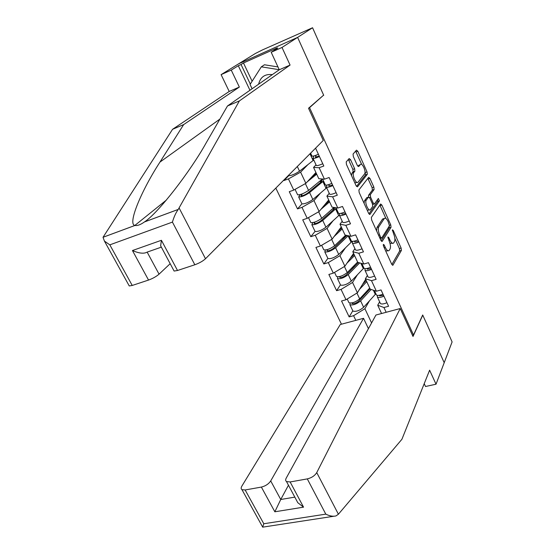<?xml version="1.0" encoding="UTF-8"?>
<svg xmlns="http://www.w3.org/2000/svg" width="555" height="555" viewBox="0 0 555 555"><rect width="100%" height="100%" fill="white"/><g stroke="black" fill="none" stroke-linecap="round" stroke-linejoin="round"><path stroke-width="0.83" d="M383.318 244.38L383.512 246.149L391.733 264.277L392.898 265.241L401.39 250.451L401.105 248.023L393.238 230.443L392.385 229.805L393.606 233.794C394.966 237.165 395.264 239.774 394.501 241.605L393.564 243.076C392.475 243.798 391.24 242.743 389.846 239.926L388.805 237.602L387.931 236.971L389.173 241.03C390.553 244.45 390.852 247.107 390.061 249.001L389.09 250.527C387.966 251.269 386.696 250.222 385.281 247.37L384.22 245.012L383.318 244.38M350.552 159.673L349.157 158.536L346.209 161.921L346.445 164.426L356.116 185.738L357.475 186.827L367.299 174.312L367.042 171.904L357.808 151.272L356.47 150.141L353.063 154.054L353.313 156.475L357.351 165.466L358.703 166.569L360.362 164.557C362.137 162.102 366.501 171.863 364.573 173.944L358.058 182.158C356.206 184.711 351.703 174.686 353.757 172.556L354.881 171.197L354.638 168.727L350.552 159.673L348.776 160.319L348.304 159.521M323.725 95.321L297.619 37.386L312.562 27.75L452.103 341.929L444.201 362.706L422.695 314.983L413.524 335.005L309.544 107.656L323.149 95.557M371.357 217.407L371.621 219.933L380.917 240.426L382.138 241.432L391.032 227.314L390.755 224.893L381.868 205.024L380.647 203.99L371.357 217.407M368.638 213.349L359.154 192.446L358.912 189.942L368.673 177.329L369.949 178.398L373.848 187.097L374.105 189.512L370.317 194.659L370.573 197.115L373.189 202.929L374.452 203.969L378.357 198.461L379.426 200.848L369.928 214.397L368.638 213.349M308.948 107.899L309.544 107.656M275.821 188.103L341.457 324.196M413.524 335.005L412.462 335.269M288.662 175.782L283.938 180.528L288.427 178.897L300.602 172.161L307.858 164.689M283.938 180.528L283.751 180.139M316.017 164.828L313.554 167.423L319.132 167.721L323.815 166.014L315.58 148.164M319.132 167.721L324.439 179.168L329.122 177.503L337.301 195.214L332.625 196.824L337.828 208.042L342.497 206.467L350.51 223.825L345.841 225.337L350.94 236.326L355.602 234.848L363.456 251.859L358.801 253.274L363.796 264.048L368.444 262.668L376.137 279.332L371.496 280.663L376.394 291.229L381.035 289.925L388.576 306.27L383.949 307.519L386.162 312.285M355.817 320.374L353.591 315.698L364.899 308.712L369.415 300.914M352.807 310.793L349.144 316.891L353.591 315.698M349.144 316.891L341.54 300.99L345.987 299.742L341.061 289.405L352.543 282.46L357.427 274.787M340.458 284.84L336.607 290.681L341.061 289.405M336.607 290.681L328.858 274.468L333.319 273.136L328.296 262.591L339.938 255.695L345.259 248.127M327.873 258.38L323.829 263.951L328.296 262.591M323.829 263.951L315.92 247.419L320.395 246.004L315.268 235.244L327.082 228.403L332.917 220.918M315.039 231.4L310.793 236.694L315.268 235.244M310.793 236.694L302.732 219.835L307.213 218.33L301.982 207.355L313.97 200.563L320.429 193.119M301.774 203.518L301.948 203.886L297.501 208.895L301.982 207.355M297.501 208.895L289.273 191.69L293.762 190.094L288.427 178.897M324.439 179.168L318.806 178.703L313.554 167.423M300.602 172.161L305.861 183.33L315.92 172.501M293.762 190.094L305.861 183.33M329.247 193.32L326.902 196.095L332.625 196.824M337.828 208.042L332.05 207.147L326.902 196.095M313.97 200.563L319.132 211.51L328.713 199.98M307.213 218.33L319.132 211.51M342.213 221.244L339.986 224.192L345.841 225.337M350.94 236.326L345.03 235.029L339.986 224.192M327.082 228.403L332.14 239.136L341.263 226.94M320.395 246.004L332.14 239.136M354.929 248.626L352.807 251.741L358.801 253.274M363.796 264.048L357.753 262.362L352.807 251.741M339.938 255.695L344.891 266.227L353.577 253.385M333.319 273.136L344.891 266.227M367.389 275.474L365.384 278.749L371.496 280.663M376.394 291.229L370.234 289.162L365.384 278.749M352.543 282.46L357.399 292.783L365.655 279.332M345.987 299.742L357.399 292.783M379.62 301.809L377.712 305.229L383.949 307.519M381.569 313.513L377.712 305.229M364.899 308.712L371.593 322.927M381.375 313.103L381.084 313.637M249.951 90.264L238.296 65.733L231.248 70.11L221.098 74.641L238.595 63.839L297.619 37.386L323.634 95.134L308.531 108.26L323.267 140.443L205.503 258.741C202.832 261.141 199.28 263.146 194.833 264.77L172.425 222.097C173.965 216.866 175.893 212.648 178.224 209.443L239.378 100.927L290.071 65.081L282.009 47.453L297.619 37.386L238.595 63.839L255.411 53.467L262.501 49.901L312.562 27.75M385.704 250.985L388.216 250.791M389.992 243.305L392.732 243.326M391.858 264.527L399.662 250.971L399.385 248.543L394.882 238.49M385.905 218.476L379.877 205.1M381.112 240.808L389.298 227.862L389.27 226.093M380.772 237.408L381.673 238.053L389.457 225.802L388.174 221.66C386.745 218.746 385.475 217.678 384.358 218.448L378.781 226.877C377.934 228.722 378.219 231.4 379.641 234.911L380.772 237.408L379.696 237.741M383.491 218.725L382.457 219.211L384.199 218.649M376.574 230.859L377.005 227.432L382.457 219.211M368.575 197.046L368.562 195.249L372.363 190.101L372.114 187.694L367.861 178.37M372.689 204.559L374.16 204.067M368.922 213.876L377.691 201.423L377.49 199.689M366.279 200.147C364.371 202.367 368.589 212.017 370.421 209.658L372.724 206.425L372.46 203.949L369.838 198.128L368.548 197.067L366.279 200.147L364.503 200.744L364.08 203.303M367.23 210.248L369.602 209.922M367.091 197.559L368.52 197.101M364.503 200.744L366.758 197.698M351.509 175.581L351.981 173.188L353.105 171.828L352.862 169.358L348.776 160.319M354.791 182.817L357.177 182.463M359.446 164.877L357.774 166.195M361.7 164.467L355.616 151.126M356.504 186.418L365.558 174.915L365.003 171.835M362.11 297.418L364.115 294.074M350.066 303.092L349.921 304.723C352.938 305.486 356.504 304.202 360.618 300.872L371.129 289.46M352.689 310.543L352.952 311.098C355.984 311.903 359.55 310.633 363.643 307.283L375.867 293.727M370.067 288.808L358.613 301.205C356.123 303.224 353.958 304.001 352.134 303.536L352.03 302.905M348.713 302.184L348.97 302.732C351.988 303.481 355.554 302.197 359.675 298.868L369.706 288.031M359.494 289.384L366.744 281.662M366.196 280.497L362.602 284.313M382.978 294.143C379.78 295.468 377.601 295.76 376.463 295.017L376.207 294.462M383.921 296.183C380.723 297.508 378.552 297.792 377.407 297.043L377.289 295.371M386.946 302.725C383.748 304.043 381.576 304.313 380.425 303.543L380.161 302.981M379.544 295.26L379.669 295.864L383.547 295.378M383.401 295.052L383.345 295.461M252.095 88.765L250.062 84.464L261.329 66.836L264.457 64.769L277.958 66.926M261.329 66.836L279.241 69.715M272.325 74.62C264.964 73.801 260.392 76.999 258.602 84.214M338.404 514.235L336.011 515.921C333.083 516.656 329.677 516.067 325.799 514.138L307.29 478.896C311.619 477.841 314.768 475.739 316.745 472.596L338.404 514.235L401.917 439.276L429.619 370.192L436.029 384.206L444.201 362.706L422.771 315.143L413.01 336.462L400.224 308.538L316.745 472.596M436.029 384.206L425.525 386.502L424.214 383.665M368.437 328.664L363.539 318.313L340.264 324.515L241.841 486.152C240.905 487.762 240.946 488.927 241.959 489.656L245.15 489.968L261.37 487.082C265.484 486.069 268.599 484.015 270.715 480.928L280.747 499.493L274.843 511.793L261.37 487.082M363.539 318.313L270.715 480.928M400.224 308.538L375.95 315.011L286.214 478.126C285.402 479.666 285.499 480.81 286.505 481.56L290.133 481.955L307.29 478.896M288.461 485.223L280.747 499.493L294.816 497.127M290.133 481.955L303.55 507.159L297.792 502.698L295.975 499.299M245.15 489.968L263.798 523.754L262.647 527.153L333.763 516.261M231.248 70.11L239.351 87.059L183.663 124.591L172.57 129.294L103.029 237.29L104.43 241.092L109.821 244.852L132.236 285.457L129.26 285.957L128.857 285.235M183.663 124.591L159.972 162.074C141.733 190.046 127.296 224.067 134.844 225.441L134.92 225.483C137.342 225.906 140.519 224.726 144.46 221.945L144.494 221.917C158.543 212.794 190.511 171.065 205.85 143.433L227.474 105.984L279.269 69.763L271.194 52.281L277.743 48.098L274.871 49.381L277.167 47.91L243.485 62.979L241.036 64.505L250.312 84.069M239.351 87.059L229.208 91.457L221.098 74.641M172.57 129.294L229.208 91.457M194.833 264.77L177.51 270.493L174.11 271.055L173.687 270.257M282.009 47.453L271.194 52.281M238.296 65.733L241.036 64.505M290.071 65.081L279.269 69.763M239.378 100.927L227.474 105.984M148.539 280.067L132.444 250.541C139.097 253.413 144.002 253.933 147.144 252.109L159.056 274.163C156.253 276.556 152.75 278.527 148.539 280.067L132.236 285.457M159.056 274.163L170.177 263.687M275.065 49.804L274.871 49.381M243.485 62.979L252.123 81.238M161.408 247.259L160.638 245.816L161.415 240.287L177.51 270.493M358.44 262.557L346.23 274.968C343.684 276.945 341.512 277.75 339.716 277.382L339.792 276.529M352.002 269.106L354.673 265.033M337.822 276.834L337.475 278.568C340.451 279.172 344.031 277.847 348.235 274.586L359.689 262.903M340.326 284.562L340.569 285.069C343.552 285.714 347.132 284.396 351.315 281.121L363.92 267.996M336.274 276.043L336.51 276.536C339.48 277.132 343.066 275.8 347.27 272.54L357.614 262.05M346.93 263.216L354.589 255.564M354.097 254.495L350.205 258.373M346.868 235.431L333.611 248.217C331.009 250.152 328.824 250.985 327.055 250.714L327.415 249.583M327.727 258.068L327.95 258.533C330.877 259.019 334.478 257.652 338.744 254.44L352.071 241.335M342.303 239.94L345.481 235.549L346.098 235.348M325.397 250.034L324.793 251.908C327.714 252.345 331.314 250.971 335.608 247.78L348.228 235.729M346.056 235.258L346.41 236.021M323.593 249.382L323.808 249.833C326.722 250.256 330.329 248.883 334.623 245.698L345.703 235.181M334.061 236.569L342.206 228.965M341.755 228.001L337.509 231.962M333.978 207.473L334.485 207.639L334.304 208.798L333.645 209.471L320.734 220.939C318.077 222.826 315.885 223.686 314.151 223.526L314.907 222.049M332.868 208.451L333.416 209.624M312.819 222.638L311.861 224.72C314.72 224.983 318.348 223.561 322.732 220.446L336.233 208.368M314.879 231.06L315.074 231.477C317.953 231.789 321.567 230.374 325.931 227.245L339.362 215.014M333.375 208.007L333.937 209.2M310.661 222.208L310.856 222.604C313.714 222.86 317.335 221.431 321.727 218.323L334.006 207.452M320.852 209.436L329.58 201.847M329.184 200.993L324.474 205.079M320.818 180.32L321.838 180.43L321.602 181.478L307.609 193.119C304.889 194.958 302.683 195.846 300.99 195.797L302.329 193.861M322.663 179.14L321.733 179.563M320.062 180.944L320.693 182.304M300.144 194.618L298.666 196.99C301.469 197.074 305.118 195.603 309.6 192.564L323.523 180.992M298.666 196.99L301.948 203.886C304.764 204.018 308.407 202.554 312.86 199.502L326.687 187.798M320.589 180.507L321.213 181.86M297.48 194.486L297.647 194.84C300.442 194.909 304.084 193.424 308.573 190.4L322.393 179.001M301.871 185.564L303.46 184.676M307.248 181.839L316.704 174.194M316.364 173.458L311.057 177.732M288.406 175.463L288.558 175.741C291.32 175.685 294.976 174.173 299.527 171.197L313.783 160.013M370.567 267.267C367.348 268.62 365.176 268.974 364.073 268.322L363.837 267.815M371.531 269.355C368.312 270.708 366.14 271.055 365.03 270.396L365.017 268.641M374.611 276.022C371.392 277.368 369.228 277.701 368.111 277.021L367.868 276.501M367.257 268.405L367.327 269.21L371.191 268.613M357.913 239.857C354.666 241.245 352.501 241.661 351.433 241.106L351.218 240.648M358.898 241.987C355.651 243.368 353.486 243.777 352.411 243.215L352.522 241.363M362.04 248.793C358.794 250.166 356.636 250.562 355.554 249.972L355.332 249.5M354.77 241.002L354.728 242.029L358.585 241.314M345.002 211.899C341.727 213.314 339.577 213.793 338.543 213.335L338.356 212.933M346.008 214.07C342.733 215.479 340.583 215.957 339.542 215.493L339.82 213.508M349.213 221.008C345.945 222.416 343.788 222.874 342.747 222.388L342.546 221.965M342.067 213.023L341.887 214.299L345.73 213.467M331.828 183.365C328.532 184.815 326.382 185.363 325.39 185.009L325.23 184.655M332.854 185.578C329.559 187.028 327.408 187.569 326.409 187.208L326.93 185.051M336.122 192.661C332.833 194.104 330.683 194.632 329.677 194.243L329.503 193.875M329.191 184.433L328.782 186.008L332.611 185.058M318.383 154.248C315.06 155.733 312.923 156.35 311.972 156.108L311.834 155.809M319.43 156.51C316.107 157.995 313.97 158.605 313.013 158.348L313.887 155.941M322.767 163.739C319.451 165.217 317.314 165.806 316.343 165.529L316.197 165.21M316.17 155.192L315.413 157.148L319.222 156.066M384.213 247.69L385.281 247.37M387.876 237.894L388.805 237.602M388.819 240.239L389.846 239.926M392.336 230.72L393.238 230.443M399.385 248.543L401.105 248.023M399.662 250.971L401.39 250.451M392.496 265.269L392.989 265.13M383.255 245.31L384.22 245.012M380.133 205.593L381.868 205.024M389.554 225.275L390.755 224.893M389.298 227.862L391.032 227.314M381.75 241.487L382.208 241.342M377.005 227.432L378.781 226.877M378.565 235.244L379.641 234.911M368.215 179.001L369.949 178.398M372.114 187.694L373.848 187.097M372.363 190.101L374.105 189.512M368.562 195.249L370.317 194.659M369.477 197.483L370.573 197.115M372.155 203.269L373.189 202.929M377.691 201.423L379.426 200.848M369.554 214.48L369.97 214.341M352.862 169.358L354.638 168.727M353.105 171.828L354.881 171.197M351.981 173.188L353.757 172.556M356.074 151.904L357.808 151.272M365.308 172.515L367.042 171.904M365.558 174.915L367.299 174.312M352.245 302.857L352.668 303.745M360.618 300.872L363.643 307.283M373.376 290.216L375.319 294.407M356.941 293.068L359.675 298.868M379.766 295.94L379.523 295.413M263.798 523.754L325.799 514.138M303.55 507.159L274.843 511.793M103.036 237.276L134.907 225.469M144.494 221.917L178.238 209.422M172.425 222.097L109.821 244.852M132.444 250.541L161.415 240.287M179.154 208.083L205.503 258.741M161.345 247.148L147.144 252.109M219.912 119.082L159.972 162.074M339.764 276.563L340.236 277.555M348.235 274.586L351.315 281.121M360.833 263.223L363.352 268.648M344.426 266.504L347.27 272.54M327.138 249.958L327.568 250.86M335.608 247.78L338.744 254.44M348.117 235.847L351.162 242.403M331.668 239.413L334.623 245.698M314.269 222.832L314.65 223.63M322.732 220.446L325.931 227.245M335.622 208.964L338.73 215.645M318.653 211.788L321.727 218.323M301.136 195.166L301.469 195.866M309.6 192.564L312.86 199.502M322.892 181.554L326.056 188.367M305.375 183.608L308.573 190.4M321.678 178.939L321.9 179.425M297.32 166.507L299.527 171.197M309.988 153.784L313.138 160.555M367.41 269.272L367.188 268.793M354.818 242.077L354.617 241.647M341.97 214.341L341.79 213.952M380.085 238.588L381.431 238.171M382.617 219.003L384.358 218.448M366.786 197.663L368.548 197.067M349.921 304.723L352.952 311.098M347.201 299.006L348.97 302.732M376.463 295.017L374.396 290.556M380.425 303.543L377.407 297.043M286.505 481.56L297.792 502.698M262.564 526.896L241.959 489.656M166.34 200.105L134.844 225.441M174.11 271.055L160.638 245.816M129.26 285.957L104.43 241.092M178.224 209.443L144.46 221.945M134.92 225.483L103.029 237.29M337.475 278.568L340.569 285.069M334.547 272.401L336.51 276.536M324.793 251.908L327.95 258.533M321.636 245.275L323.808 249.833M311.861 224.72L315.074 231.477M334.485 207.639L334.672 208.049M308.476 217.602L310.856 222.604M321.838 180.43L322.004 180.784M295.045 189.373L297.647 194.84M313.353 156.066L313.582 156.559M364.073 268.322L361.832 263.5M368.111 277.021L365.03 270.396M351.433 241.106L349.019 235.903M355.554 249.972L352.411 243.215M338.543 213.335L335.948 207.75M342.747 222.388L339.542 215.493M325.39 185.009L322.608 179.022M329.677 194.243L326.409 187.208M311.972 156.108L310.606 153.159M316.343 165.529L313.013 158.348"/></g></svg>
